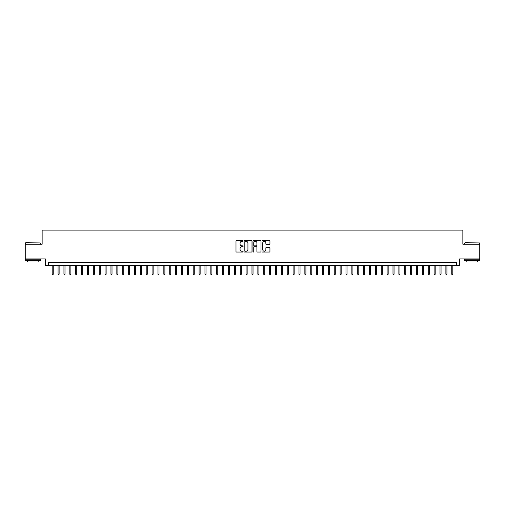 <?xml version="1.0" encoding="UTF-8"?>
<svg xmlns="http://www.w3.org/2000/svg" width="505" height="505" viewBox="0 0 505 505"><rect width="100%" height="100%" fill="white"/><g stroke="black" fill="none" stroke-linecap="round" stroke-linejoin="round"><path stroke-width="0.76" d="M243.101 240.91A0.404 0.404 0 0 0 242.697 240.506L236.567 240.506A0.574 0.574 0 0 0 235.993 241.081L235.993 251.465A0.574 0.574 0 0 0 236.567 252.039L242.697 252.039A0.404 0.404 0 0 0 243.101 251.635A0.404 0.404 0 0 0 242.697 251.231L241.901 251.231A1.843 1.843 0 0 1 240.058 249.388L240.058 248.523A1.843 1.843 0 0 1 241.901 246.674L242.697 246.674A0.404 0.404 0 0 0 243.101 246.27A0.404 0.404 0 0 0 242.697 245.866L241.901 245.866A1.843 1.843 0 0 1 240.058 244.022L240.058 243.157A1.843 1.843 0 0 1 241.901 241.314L242.697 241.314A0.404 0.404 0 0 0 243.101 240.91M269.354 244.571A0.574 0.574 0 0 0 269.935 243.991L269.935 241.081A0.574 0.574 0 0 0 269.354 240.506L262.55 240.506A0.574 0.574 0 0 0 261.975 241.081L261.975 251.465A0.574 0.574 0 0 0 262.55 252.039L269.354 252.039A0.574 0.574 0 0 0 269.935 251.465L269.935 247.942A0.574 0.574 0 0 0 269.354 247.368L266.444 247.368A0.574 0.574 0 0 0 265.864 247.942L265.864 249.691A1.54 1.54 0 0 1 264.323 251.231A1.54 1.54 0 0 1 262.783 249.691L262.783 242.855A1.54 1.54 0 0 1 264.323 241.314A1.54 1.54 0 0 1 265.864 242.855L265.864 243.991A0.574 0.574 0 0 0 266.444 244.571L269.354 244.571M456.684 265.371L459.626 265.371L459.626 258.907L479.75 258.907L479.75 244.218L462.858 244.218L462.858 230.116L42.142 230.116L42.142 244.218L25.25 244.218L25.25 258.907L45.374 258.907L45.374 265.371L456.684 265.371L456.684 262.43L48.316 262.43L48.316 265.371M251.995 241.081A0.574 0.574 0 0 0 251.421 240.506L244.616 240.506A0.574 0.574 0 0 0 244.035 241.081L244.035 251.465A0.574 0.574 0 0 0 244.616 252.039L251.421 252.039A0.574 0.574 0 0 0 251.995 251.465L251.995 241.081M253.579 240.506L260.384 240.506A0.574 0.574 0 0 1 260.965 241.081L260.965 251.465A0.574 0.574 0 0 1 260.384 252.039L257.474 252.039A0.574 0.574 0 0 1 256.9 251.465L256.9 247.254A0.574 0.574 0 0 0 256.319 246.674L254.387 246.674A0.574 0.574 0 0 0 253.813 247.254L253.813 251.635A0.404 0.404 0 0 1 253.409 252.039A0.404 0.404 0 0 1 253.005 251.635L253.005 241.081A0.574 0.574 0 0 1 253.579 240.506M245.247 241.314A0.404 0.404 0 0 0 244.843 241.718L244.843 250.827A0.404 0.404 0 0 0 245.247 251.231L246.086 251.231A1.843 1.843 0 0 0 247.93 249.388L247.93 243.157A1.843 1.843 0 0 0 246.086 241.314L245.247 241.314M256.9 242.886A1.54 1.54 0 0 0 255.353 241.339A1.54 1.54 0 0 0 253.813 242.886L253.813 245.291A0.574 0.574 0 0 0 254.387 245.866L256.319 245.866A0.574 0.574 0 0 0 256.9 245.291L256.9 242.886M53.246 274.12L53.012 274.884L52.425 274.884L52.192 274.12L53.246 274.12L53.246 265.371M52.192 274.12L52.192 265.371M25.717 242.747L40.236 242.924L25.717 242.747M32.888 260.668L25.547 260.668L25.547 259.198L40.236 259.198L40.236 260.668L32.888 260.668M38.178 260.668L38.178 262.019L27.598 262.019L27.598 260.668M464.941 242.747L479.453 242.924L464.941 242.747M472.112 260.668L464.764 260.668L464.764 259.198L479.453 259.198L479.453 260.668L472.112 260.668M477.402 260.668L477.402 262.019L466.822 262.019L466.822 260.668M59.123 274.12L58.889 274.884L58.302 274.884L58.069 274.12L59.123 274.12L59.123 265.371M58.069 274.12L58.069 265.371M65 274.12L64.766 274.884L64.179 274.884L63.946 274.12L65 274.12L65 265.371M63.946 274.12L63.946 265.371M70.877 274.12L70.643 274.884L70.056 274.884L69.816 274.12L70.877 274.12L70.877 265.371M69.816 274.12L69.816 265.371M76.754 274.12L76.52 274.884L75.927 274.884L75.693 274.12L76.754 274.12L76.754 265.371M75.693 274.12L75.693 265.371M82.631 274.12L82.391 274.884L81.804 274.884L81.57 274.12L82.631 274.12L82.631 265.371M81.57 274.12L81.57 265.371M88.501 274.12L88.268 274.884L87.681 274.884L87.447 274.12L88.501 274.12L88.501 265.371M87.447 274.12L87.447 265.371M94.378 274.12L94.145 274.884L93.558 274.884L93.324 274.12L94.378 274.12L94.378 265.371M93.324 274.12L93.324 265.371M100.255 274.12L100.022 274.884L99.434 274.884L99.201 274.12L100.255 274.12L100.255 265.371M99.201 274.12L99.201 265.371M106.132 274.12L105.898 274.884L105.311 274.884L105.072 274.12L106.132 274.12L106.132 265.371M105.072 274.12L105.072 265.371M112.009 274.12L111.775 274.884L111.182 274.884L110.948 274.12L112.009 274.12L112.009 265.371M110.948 274.12L110.948 265.371M117.886 274.12L117.646 274.884L117.059 274.884L116.825 274.12L117.886 274.12L117.886 265.371M116.825 274.12L116.825 265.371M123.757 274.12L123.523 274.884L122.936 274.884L122.702 274.12L123.757 274.12L123.757 265.371M122.702 274.12L122.702 265.371M129.633 274.12L129.4 274.884L128.813 274.884L128.579 274.12L129.633 274.12L129.633 265.371M128.579 274.12L128.579 265.371M135.51 274.12L135.277 274.884L134.69 274.884L134.456 274.12L135.51 274.12L135.51 265.371M134.456 274.12L134.456 265.371M141.387 274.12L141.154 274.884L140.567 274.884L140.327 274.12L141.387 274.12L141.387 265.371M140.327 274.12L140.327 265.371M147.264 274.12L147.031 274.884L146.437 274.884L146.204 274.12L147.264 274.12L147.264 265.371M146.204 274.12L146.204 265.371M153.141 274.12L152.901 274.884L152.314 274.884L152.081 274.12L153.141 274.12L153.141 265.371M152.081 274.12L152.081 265.371M159.012 274.12L158.778 274.884L158.191 274.884L157.958 274.12L159.012 274.12L159.012 265.371M157.958 274.12L157.958 265.371M164.889 274.12L164.655 274.884L164.068 274.884L163.835 274.12L164.889 274.12L164.889 265.371M163.835 274.12L163.835 265.371M170.766 274.12L170.532 274.884L169.945 274.884L169.712 274.12L170.766 274.12L170.766 265.371M169.712 274.12L169.712 265.371M176.643 274.12L176.409 274.884L175.822 274.884L175.582 274.12L176.643 274.12L176.643 265.371M175.582 274.12L175.582 265.371M182.52 274.12L182.286 274.884L181.693 274.884L181.459 274.12L182.52 274.12L182.52 265.371M181.459 274.12L181.459 265.371M188.397 274.12L188.157 274.884L187.57 274.884L187.336 274.12L188.397 274.12L188.397 265.371M187.336 274.12L187.336 265.371M194.267 274.12L194.034 274.884L193.447 274.884L193.213 274.12L194.267 274.12L194.267 265.371M193.213 274.12L193.213 265.371M200.144 274.12L199.911 274.884L199.323 274.884L199.09 274.12L200.144 274.12L200.144 265.371M199.09 274.12L199.09 265.371M206.021 274.12L205.787 274.884L205.2 274.884L204.967 274.12L206.021 274.12L206.021 265.371M204.967 274.12L204.967 265.371M211.898 274.12L211.664 274.884L211.077 274.884L210.838 274.12L211.898 274.12L211.898 265.371M210.838 274.12L210.838 265.371M217.775 274.12L217.541 274.884L216.948 274.884L216.714 274.12L217.775 274.12L217.775 265.371M216.714 274.12L216.714 265.371M223.652 274.12L223.412 274.884L222.825 274.884L222.591 274.12L223.652 274.12L223.652 265.371M222.591 274.12L222.591 265.371M229.523 274.12L229.289 274.884L228.702 274.884L228.468 274.12L229.523 274.12L229.523 265.371M228.468 274.12L228.468 265.371M235.399 274.12L235.166 274.884L234.579 274.884L234.345 274.12L235.399 274.12L235.399 265.371M234.345 274.12L234.345 265.371M241.276 274.12L241.043 274.884L240.456 274.884L240.222 274.12L241.276 274.12L241.276 265.371M240.222 274.12L240.222 265.371M247.153 274.12L246.92 274.884L246.333 274.884L246.093 274.12L247.153 274.12L247.153 265.371M246.093 274.12L246.093 265.371M253.03 274.12L252.797 274.884L252.203 274.884L251.97 274.12L253.03 274.12L253.03 265.371M251.97 274.12L251.97 265.371M258.907 274.12L258.667 274.884L258.08 274.884L257.847 274.12L258.907 274.12L258.907 265.371M257.847 274.12L257.847 265.371M264.778 274.12L264.544 274.884L263.957 274.884L263.724 274.12L264.778 274.12L264.778 265.371M263.724 274.12L263.724 265.371M270.655 274.12L270.421 274.884L269.834 274.884L269.601 274.12L270.655 274.12L270.655 265.371M269.601 274.12L269.601 265.371M276.532 274.12L276.298 274.884L275.711 274.884L275.477 274.12L276.532 274.12L276.532 265.371M275.477 274.12L275.477 265.371M282.409 274.12L282.175 274.884L281.588 274.884L281.348 274.12L282.409 274.12L282.409 265.371M281.348 274.12L281.348 265.371M288.286 274.12L288.052 274.884L287.459 274.884L287.225 274.12L288.286 274.12L288.286 265.371M287.225 274.12L287.225 265.371M294.162 274.12L293.923 274.884L293.336 274.884L293.102 274.12L294.162 274.12L294.162 265.371M293.102 274.12L293.102 265.371M300.033 274.12L299.8 274.884L299.212 274.884L298.979 274.12L300.033 274.12L300.033 265.371M298.979 274.12L298.979 265.371M305.91 274.12L305.676 274.884L305.089 274.884L304.856 274.12L305.91 274.12L305.91 265.371M304.856 274.12L304.856 265.371M311.787 274.12L311.553 274.884L310.966 274.884L310.733 274.12L311.787 274.12L311.787 265.371M310.733 274.12L310.733 265.371M317.664 274.12L317.43 274.884L316.843 274.884L316.603 274.12L317.664 274.12L317.664 265.371M316.603 274.12L316.603 265.371M323.541 274.12L323.307 274.884L322.714 274.884L322.48 274.12L323.541 274.12L323.541 265.371M322.48 274.12L322.48 265.371M329.418 274.12L329.178 274.884L328.591 274.884L328.357 274.12L329.418 274.12L329.418 265.371M328.357 274.12L328.357 265.371M335.288 274.12L335.055 274.884L334.468 274.884L334.234 274.12L335.288 274.12L335.288 265.371M334.234 274.12L334.234 265.371M341.165 274.12L340.932 274.884L340.345 274.884L340.111 274.12L341.165 274.12L341.165 265.371M340.111 274.12L340.111 265.371M347.042 274.12L346.809 274.884L346.222 274.884L345.988 274.12L347.042 274.12L347.042 265.371M345.988 274.12L345.988 265.371M352.919 274.12L352.686 274.884L352.099 274.884L351.859 274.12L352.919 274.12L352.919 265.371M351.859 274.12L351.859 265.371M358.796 274.12L358.563 274.884L357.969 274.884L357.736 274.12L358.796 274.12L358.796 265.371M357.736 274.12L357.736 265.371M364.673 274.12L364.433 274.884L363.846 274.884L363.613 274.12L364.673 274.12L364.673 265.371M363.613 274.12L363.613 265.371M370.544 274.12L370.31 274.884L369.723 274.884L369.49 274.12L370.544 274.12L370.544 265.371M369.49 274.12L369.49 265.371M376.421 274.12L376.187 274.884L375.6 274.884L375.366 274.12L376.421 274.12L376.421 265.371M375.366 274.12L375.366 265.371M382.298 274.12L382.064 274.884L381.477 274.884L381.243 274.12L382.298 274.12L382.298 265.371M381.243 274.12L381.243 265.371M388.175 274.12L387.941 274.884L387.354 274.884L387.114 274.12L388.175 274.12L388.175 265.371M387.114 274.12L387.114 265.371M394.051 274.12L393.818 274.884L393.225 274.884L392.991 274.12L394.051 274.12L394.051 265.371M392.991 274.12L392.991 265.371M399.928 274.12L399.689 274.884L399.101 274.884L398.868 274.12L399.928 274.12L399.928 265.371M398.868 274.12L398.868 265.371M405.799 274.12L405.565 274.884L404.978 274.884L404.745 274.12L405.799 274.12L405.799 265.371M404.745 274.12L404.745 265.371M411.676 274.12L411.442 274.884L410.855 274.884L410.622 274.12L411.676 274.12L411.676 265.371M410.622 274.12L410.622 265.371M417.553 274.12L417.319 274.884L416.732 274.884L416.499 274.12L417.553 274.12L417.553 265.371M416.499 274.12L416.499 265.371M423.43 274.12L423.196 274.884L422.609 274.884L422.369 274.12L423.43 274.12L423.43 265.371M422.369 274.12L422.369 265.371M429.307 274.12L429.073 274.884L428.48 274.884L428.246 274.12L429.307 274.12L429.307 265.371M428.246 274.12L428.246 265.371M435.184 274.12L434.944 274.884L434.357 274.884L434.123 274.12L435.184 274.12L435.184 265.371M434.123 274.12L434.123 265.371M441.054 274.12L440.821 274.884L440.234 274.884L440 274.12L441.054 274.12L441.054 265.371M440 274.12L440 265.371M446.931 274.12L446.698 274.884L446.111 274.884L445.877 274.12L446.931 274.12L446.931 265.371M445.877 274.12L445.877 265.371M452.808 274.12L452.575 274.884L451.988 274.884L451.754 274.12L452.808 274.12L452.808 265.371M451.754 274.12L451.754 265.371M25.547 244.218L25.547 242.924M40.236 244.218L40.236 242.924M464.764 244.218L464.764 242.924M479.453 244.218L479.453 242.924"/></g></svg>
